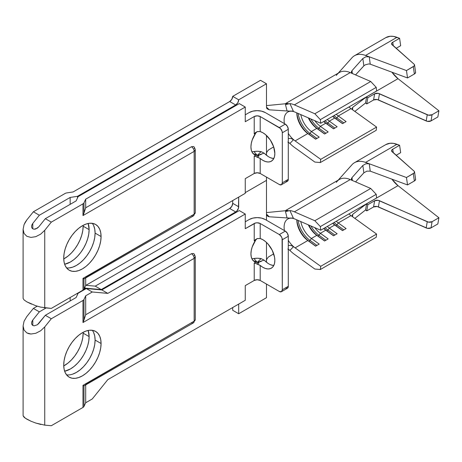 <?xml version="1.0" encoding="UTF-8"?>
<svg xmlns="http://www.w3.org/2000/svg" width="462" height="462" viewBox="0 0 462 462"><rect width="100%" height="100%" fill="white"/><g stroke="black" fill="none" stroke-linecap="round" stroke-linejoin="round"><path stroke-width="0.69" d="M63.733 258.939A26.415 15.252 120 0 0 83.143 226.184L89.12 229.637A26.415 15.252 -60 0 1 64.64 264.264L70.443 261.983L74.087 259.465L77.587 256.214L80.821 252.356L83.651 248.042L85.972 243.434L87.699 238.71L88.762 234.049L89.12 229.637L88.196 223.469A26.415 15.252 -60 0 1 89.12 229.637L83.143 226.184L82.785 230.596L81.722 235.256L79.995 239.98L77.674 244.594L74.844 248.908L71.616 252.766L68.11 256.017L63.733 258.939M66.545 267.873A26.415 15.252 120 0 0 85.487 257.49A26.415 15.252 120 0 0 95.097 233.085L101.074 236.538A26.415 15.252 -60 0 1 89.541 263.115A26.415 15.252 -60 0 1 69.19 270.195A26.415 15.252 -60 0 1 63.721 258.102L64.079 262.104L65.142 265.535L66.869 268.266L69.19 270.195L72.02 271.24L75.248 271.367L78.754 270.576L82.398 268.884L86.042 266.366L89.541 263.115L92.77 259.257L95.605 254.943L97.927 250.335L99.653 245.611L100.716 240.95L101.074 236.538L100.716 232.536L99.653 229.106L97.927 226.368L95.605 224.445L92.77 223.394L89.541 223.267L86.042 224.064L82.398 225.751L78.754 228.268L75.248 231.52L72.02 235.377L69.19 239.691L66.869 244.3L65.142 249.03L64.079 253.684L63.721 258.102A26.415 15.252 -60 0 1 75.248 231.52A26.415 15.252 -60 0 1 95.599 224.445A26.415 15.252 -60 0 1 101.074 236.538L95.097 233.085L94.739 237.497L93.676 242.157L91.95 246.881L89.628 251.495L86.798 255.809L83.564 259.667L80.065 262.918L76.421 265.436L72.777 267.123L69.271 267.92M257.253 131.647L255.55 132.53L257.253 131.647L260.198 131.56A16.903 9.76 60 0 1 273.342 145.905A16.903 9.76 60 0 1 271.338 161.203A16.903 9.76 60 0 1 260.198 158.46L262.861 160.349L265.529 161.55L268.058 161.989L270.328 161.66L272.228 160.568L273.654 158.772L274.543 156.364L274.844 153.465L273.654 146.783L270.328 140.055L265.529 134.621L262.861 132.744L260.198 131.56L260.198 116.54L280.469 128.505L282.086 131.306L282.311 132.761L282.311 182.796L281.439 184.731L279.325 184.517L260.198 173.475L260.198 158.46L257.253 156.947L259.003 155.937L257.213 155.428L253.95 151.53L251.905 151.796L253.95 151.53A11.411 6.589 180 0 1 261.088 151.652L264.108 153.147L265.28 154.21A16.903 9.76 -120 0 0 273.781 158.53M77.506 196.31L70.16 197.447L39.351 215.234L33.374 211.787L65.061 193.491A3.806 2.195 180 0 1 66.771 192.92L73.135 191.938L229.718 101.53L235.695 104.984L77.506 196.31L77.506 197.944L77.506 196.31L235.695 104.984L237.809 102.755L238.687 99.804L266.476 83.761L260.499 80.313L232.709 96.356L231.832 99.301L229.718 101.53L73.135 191.938L66.771 192.92A3.806 2.195 180 0 0 65.061 193.491L33.374 211.787L26.813 219.947L33.374 211.787L39.351 215.234L70.16 197.447L77.506 196.31M351.928 57.831A29.585 17.082 60 0 1 354.481 55.729A29.585 17.082 60 0 1 365.569 55.434L396.95 37.324L399.607 38.306L392.769 42.25L391.58 43.451L391.557 44.069L414.148 64.247L414.518 64.79L414.073 66.031L406.468 70.559L413.299 66.609L414.362 74.012L407.524 77.957L406.468 70.559L369.248 56.797L370.247 64.178L407.524 77.957L406.468 70.559L369.248 56.797L370.247 64.178L407.524 77.957L414.362 74.012L415.13 73.435L415.575 72.193M351.813 73.083L351.478 71.506L352.009 70.646L362.826 58.518L365.84 56.809L369.248 56.797L365.569 55.434L396.95 37.324A29.585 17.082 -120 0 0 385.857 37.613L354.481 55.729M366.626 96.801L352.812 107.265L366.626 96.801L365.569 102.98L354.868 111.429L365.569 102.98L366.759 103.915L367.816 97.736L366.626 96.801L365.569 102.98L366.759 103.915L373.573 99.983L377.177 99.532L427.425 121.35L431.029 120.9L437.843 116.967L431.029 120.9L432.091 114.72L438.9 110.788L437.843 116.967L438.9 110.788L432.091 114.72L428.482 115.165L378.234 93.353L374.63 93.803L367.816 97.736L366.626 96.801L398.007 78.684L438.9 110.788L398.007 78.684L366.626 96.801A21.131 12.203 60 0 1 366.591 96.772M391.915 72.188A21.131 12.203 -120 0 0 398.007 78.684L391.915 72.188M414.547 64.923L415.604 72.326A4.227 1.969 -8.1 0 1 414.362 74.012L413.299 66.609A4.227 1.969 171.9 0 0 414.547 64.923A4.227 1.969 171.9 0 0 414.148 64.247L391.926 44.612A4.227 1.969 171.9 0 1 391.528 43.936A4.227 1.969 171.9 0 1 392.769 42.25L393.278 45.807L392.769 42.25L399.607 38.306L400.664 45.709L396.13 48.325L400.664 45.709L399.607 38.306L393.439 36.394L390.147 36.279L385.805 37.641M427.24 114.778L426.183 120.957L378.418 99.925L379.475 93.746L427.24 114.778L426.183 120.957A4.227 2.836 9.7 0 0 431.029 120.9L432.091 114.72A4.227 2.836 -170.3 0 1 427.24 114.778M366.759 103.915L367.816 97.736L374.63 93.803L373.573 99.983L366.759 103.915M352.269 107.935L352.183 108.737L352.812 107.265L352.529 109.523L352.812 107.265L352.188 108.766M364.131 65.587L355.561 74.902L363.86 65.858L362.826 58.518L352.009 70.646L352.321 73.475L352.009 70.646L351.409 71.783M348.943 106.959A17.752 10.251 -120 0 0 350.999 108.645L376.594 127.079L376.23 130.29L320.345 162.549L320.715 159.338L295.114 140.904A17.752 10.251 60 0 1 290.864 136.925A17.752 10.251 60 0 1 288.288 133.385A17.752 10.251 60 0 0 290.864 136.925A17.752 10.251 -120 0 0 295.114 140.904L307.819 133.57L295.114 140.904L320.715 159.338L376.594 127.079L320.715 159.338L320.345 162.549L376.23 130.29L376.594 127.079L353.378 110.36M368.728 63.935L370.224 64.166M352.477 57.253A29.585 17.082 -120 0 1 365.569 55.434L369.248 56.797L365.84 56.809L362.826 58.518L363.86 65.858L365.159 64.865L368.676 63.935M336.324 75.439A26.201 15.13 60 0 1 350.265 72.603L370.726 81.491L376.23 87.364L376.594 90.997L320.715 123.262L376.594 90.997L376.23 87.364L320.345 119.623L320.715 123.262L295.114 112.139L320.715 123.262L320.345 119.623L314.841 113.756L320.345 119.623L376.23 87.364L370.726 81.491L314.841 113.756L294.381 104.868L314.841 113.756L370.726 81.491L352.622 73.631L351.415 72.338M332.657 116.366A17.752 10.251 -120 0 0 334.713 118.047L329.331 121.148A17.752 10.251 60 0 1 327.281 119.467A17.752 10.251 -120 0 0 329.331 121.148L334.713 118.047L342.515 123.666L346.102 121.593L338.299 115.974A17.752 10.251 60 0 1 336.244 114.293A17.752 10.251 -120 0 0 338.299 115.974L350.999 108.645L338.299 115.974L336.954 117.949L335.758 118.642A19.439 11.227 60 0 1 332.906 116.222A19.439 11.227 -120 0 0 335.758 118.642L334.713 118.047A17.752 10.251 60 0 1 332.657 116.366M323.695 121.541A17.752 10.251 -120 0 0 325.745 123.221L320.368 126.328A17.752 10.251 60 0 1 314.818 120.703A17.752 10.251 -120 0 0 320.368 126.328L325.745 123.221L333.547 128.84L337.133 126.767L329.331 121.148L327.991 123.123L326.796 123.816A19.439 11.227 60 0 1 323.943 121.396A19.439 11.227 -120 0 0 326.796 123.816L325.745 123.221A17.752 10.251 60 0 1 323.695 121.541M308.316 117.874A17.752 10.251 -120 0 0 316.782 128.396L311.4 131.503A17.752 10.251 60 0 1 300.791 114.605A17.752 10.251 -120 0 0 311.4 131.503L316.782 128.396L324.584 134.015L328.17 131.947L320.368 126.328L319.023 128.303L317.827 128.99A19.439 11.227 60 0 1 308.876 118.116A19.439 11.227 -120 0 0 317.827 128.99L316.782 128.396A17.752 10.251 60 0 1 308.316 117.874M296.806 112.872A17.752 10.251 -120 0 0 307.819 133.57L315.621 139.189L319.207 137.122L311.4 131.503L310.06 133.478L308.864 134.165A19.439 11.227 60 0 1 296.858 112.895A19.439 11.227 -120 0 0 308.864 134.165L307.819 133.57A17.752 10.251 60 0 1 296.806 112.872M290.379 111.053L293.353 111.151L289.922 103.592L293.353 111.151L290.864 111.209A17.752 10.251 60 0 0 284.43 123.631A17.752 10.251 60 0 1 287.78 112.041A17.752 10.251 60 0 1 290.864 111.209A17.752 10.251 60 0 1 295.114 112.139A17.752 10.251 -120 0 0 290.864 111.209L269.271 109.823L267.036 108.778L266.534 107.715M266.476 107.155L266.476 83.761L266.476 107.155M266.476 180.376L266.476 177.102L266.476 180.376L245.258 192.625L266.476 180.376L245.258 192.625L266.476 180.376L266.476 214.12L266.476 180.376M266.476 155.255L266.476 153.534L266.476 155.255M44.144 307.75L44.745 307.813L44.745 230.301L51.305 222.135L82.993 203.84L82.993 215.575L194.155 151.392L195.27 149.838C194.635 147.569 194.005 146.471 193.37 146.546L191.47 146.737L85.684 207.808L85.684 199.18L85.684 207.808L83.98 213.034L83.98 202.858L85.684 199.18L245.258 107.051L239.281 103.604L78.107 196.656L76.138 200.901L78.107 196.656L239.281 103.604L245.258 107.051L85.684 199.18L83.98 202.858A3.806 2.195 180 0 1 82.993 203.84L51.305 222.135L45.328 218.688L76.138 200.901L45.328 218.688L38.768 226.848L35.776 228.973L34.159 229.221L32.79 228.84L31.872 227.899L31.555 226.53L31.872 224.954L32.79 223.4L32.79 228.84L32.79 223.4L39.351 215.234L32.79 223.4M70.16 204.348L70.16 197.447L70.16 204.348M93.676 225.652L94.739 229.083L95.097 233.085A26.415 15.252 120 0 0 92.273 223.313M266.476 135.464L266.476 153.534L266.701 152.35L268.318 150.11L273.683 146.87L268.318 150.11L266.701 152.35L266.476 153.534L266.476 135.464M83.131 225.346L83.143 226.184A26.415 15.252 120 0 0 83.131 225.346M25.237 222.222L26.813 219.947L24.064 224.607L25.237 222.222M193.37 146.546L191.47 146.737C193.104 147.863 194 149.417 194.155 151.392A3.806 2.195 -120 0 0 191.47 146.737L85.684 207.808L82.993 215.575L83.98 213.034L83.98 202.858A3.806 2.195 180 0 1 82.993 203.84L82.993 215.575L194.155 151.392L194.155 214.195L82.993 278.372L82.993 290.107L51.305 308.402L44.745 307.813L44.745 230.301L40.633 234.176L35.776 236.671L30.925 237.41L26.813 236.278L24.064 233.449L23.1 229.348L24.064 224.607L23.1 229.348L23.1 298.412L24.064 299.919L26.813 301.836L31.456 304.106M35.597 305.671L40.887 307.172M285.302 181.069L287.416 181.277L288.288 179.343L288.288 129.308L288.288 179.343L282.311 182.796L282.311 132.761L288.288 129.308L287.416 126.363L285.302 124.134L279.325 127.581L260.198 116.54L257.213 115.829L254.221 116.54L245.258 121.72L245.258 107.051L245.258 121.72L254.221 116.54L254.221 133.94L255.746 133.062L252.206 139.98L251.259 143.538L250.935 146.904L251.259 149.902L252.206 152.368L253.73 154.164L255.746 155.197L254.221 156.081L254.221 173.475L245.258 178.655L245.258 193.318L85.684 285.447L85.684 278.107L85.684 285.447L83.98 289.12L83.98 278.944L193.37 215.933A3.806 2.195 60 0 1 191.47 215.748L85.47 277.264M84.696 278.528L83.599 278.725L83.98 278.944L83.98 289.12A3.806 2.195 180 0 1 82.993 290.107L51.305 308.402L40.633 307.114L35.776 305.734L26.813 301.836L24.064 299.919L23.1 298.412M285.302 124.134L265.28 112.572L285.302 124.134L279.325 127.581A4.227 2.443 60 0 1 282.311 132.761L288.288 129.308A4.227 2.443 -120 0 0 285.302 124.134M273.504 158.512L270.819 157.854M268.029 156.393L264.108 153.147L261.088 151.652L257.213 155.428L261.255 154.481M249.145 112.572L245.258 114.819L249.145 112.572A11.411 6.589 180 0 1 265.28 112.572L261.579 111.146L257.213 110.643L252.847 111.146L249.145 112.572M254.383 154.614L254.435 154.643A16.903 9.76 -60 0 0 255.746 155.197L257.172 155.544L255.746 155.197L254.221 156.081L255.55 156.451L254.221 156.081L254.221 173.475L257.213 172.765L260.198 173.475A4.227 2.437 0 0 0 254.221 173.475L245.258 178.655L245.258 193.318L85.684 285.447L83.98 289.12A3.806 2.195 0 0 1 82.993 290.107L82.993 278.372L83.599 278.725L82.993 278.372L194.155 214.195A3.806 2.195 0 0 0 195.27 212.641A3.806 2.195 180 0 1 194.155 214.195A3.806 2.195 60 0 1 193.37 215.933A3.806 2.195 -120 0 0 194.155 214.195L194.155 151.392A3.806 2.195 180 0 0 195.27 149.838A3.806 2.195 180 0 0 194.155 148.285M266.476 83.761L238.687 99.804L232.709 96.356L260.499 80.313L266.476 83.761M287.855 142.059L289.922 143.457A26.201 15.13 60 0 0 294.381 147.332L314.841 162.064L294.381 147.332A26.201 15.13 60 0 1 289.922 143.457L293.353 139.853L292.163 138.935L290.506 138.438L288.727 138.496L290.506 138.438L292.163 138.935L293.353 139.853L290.864 136.925L293.353 139.853L289.922 143.457L288.837 142.573M266.476 105.607L288.103 103.494L266.476 105.607M267.036 108.778L269.271 109.823L266.476 107.126L269.271 109.823L287.069 110.967L285.487 104.637L288.103 103.494L285.487 104.637L289.922 103.592A26.201 15.13 60 0 1 294.381 104.868L350.265 72.603A26.201 15.13 -120 0 0 339.437 72.459L285.181 103.783M288.669 111.019L287.069 110.967L285.487 104.637L289.922 103.592A26.201 15.13 60 0 1 294.381 104.868L350.265 72.603L352.622 73.631M286.532 103.65A26.201 15.13 60 0 1 288.103 103.494M350.999 108.645L353.395 110.366M314.841 162.064L320.345 162.549L314.841 162.064M298.186 113.473A19.439 11.227 -120 0 0 310.06 133.478A19.439 11.227 60 0 1 298.186 113.473M316.938 138.433L310.06 133.478L311.4 131.503L319.207 137.122L315.621 139.189L307.819 133.57L308.864 134.165L310.06 133.478L316.938 138.433M315.742 139.12L308.864 134.165L315.742 139.12M310.92 119.005A19.439 11.227 -120 0 0 319.023 128.303A19.439 11.227 60 0 1 310.92 119.005M325.901 133.252L319.023 128.303L320.368 126.328L328.17 131.947L324.584 134.015L316.782 128.396L317.827 128.99L319.023 128.303L325.901 133.252M324.705 133.945L317.827 128.99L324.705 133.945M325.138 120.709A19.439 11.227 -120 0 0 327.991 123.123A19.439 11.227 60 0 1 325.138 120.709M334.869 128.078L327.991 123.123L329.331 121.148L337.133 126.767L333.547 128.84L325.745 123.221L326.796 123.816L327.991 123.123L334.869 128.078M333.674 128.771L326.796 123.816L333.674 128.771M334.101 115.529A19.439 11.227 -120 0 0 336.954 117.949A19.439 11.227 60 0 1 334.101 115.529M343.832 122.904L336.954 117.949L338.299 115.974L346.102 121.593L342.515 123.666L334.713 118.047L335.758 118.642L336.954 117.949L343.832 122.904M342.637 123.591L335.758 118.642L342.637 123.591M252.945 153.523L259.003 155.937L257.253 156.947L255.55 156.451L260.198 158.46L260.198 173.475L279.325 184.517A4.227 2.443 60 0 0 281.439 184.731L287.416 181.277A4.227 2.443 -120 0 0 288.288 179.343L282.311 182.796A4.227 2.443 60 0 1 281.439 184.731M31.89 224.919L31.555 226.53L31.872 227.899L32.79 228.84L34.159 229.221L37.393 228.141L38.768 226.848L45.328 218.688L51.305 222.135L44.745 230.301L40.633 234.176L35.776 236.671L30.925 237.41L26.813 236.278L24.064 233.449L23.1 229.348M254.435 154.643A16.903 9.76 -60 0 1 255.746 133.062L254.221 133.94L254.221 116.54A4.227 2.437 180 0 1 260.198 116.54L260.198 131.56L257.623 131.56M253.95 151.53L257.536 151.259L261.088 151.652L257.213 155.428L253.95 151.53M229.718 101.53A4.227 2.443 120 0 0 232.709 96.356L238.687 99.804A4.227 2.443 -60 0 1 235.695 104.984L229.718 101.53M255.55 132.53L254.221 133.94L255.55 132.53M374.63 93.803A4.227 2.836 -170.3 0 1 379.475 93.746L378.418 99.925A4.227 2.836 9.7 0 0 373.573 99.983L374.63 93.803M253.124 153.609L257.213 155.428L264.108 153.147M257.178 131.583L255.746 133.062M63.733 365.91A26.415 15.252 120 0 0 83.143 333.154L89.12 336.602A26.415 15.252 -60 0 1 64.64 371.234L70.443 368.953L74.087 366.435L77.587 363.184L80.821 359.326L83.651 355.012L85.972 350.404L87.699 345.68L88.762 341.02L89.12 336.602L88.196 330.44A26.415 15.252 -60 0 1 89.12 336.602L83.143 333.154L82.785 337.566L81.722 342.227L79.995 346.95L77.674 351.559L74.844 355.879L71.616 359.736L68.11 362.982L63.733 365.91M66.545 374.844A26.415 15.252 120 0 0 85.487 364.46A26.415 15.252 120 0 0 95.097 340.055L101.074 343.503A26.415 15.252 -60 0 1 89.541 370.085A26.415 15.252 -60 0 1 69.19 377.159A26.415 15.252 -60 0 1 63.721 365.072L64.079 369.069L65.142 372.505L66.869 375.236L69.19 377.159L72.02 378.211L75.248 378.338L78.754 377.541L82.398 375.854L86.042 373.336L89.541 370.085L92.77 366.227L95.605 361.913L97.927 357.305L99.653 352.581L100.716 347.921L101.074 343.503L100.716 339.506L99.653 336.07L97.927 333.339L95.605 331.416L92.77 330.365L89.541 330.238L86.042 331.035L82.398 332.721L78.754 335.239L75.248 338.49L72.02 342.348L69.19 346.662L66.869 351.27L65.142 355.994L64.079 360.655L63.721 365.072A26.415 15.252 -60 0 1 75.248 338.49A26.415 15.252 -60 0 1 95.599 331.416A26.415 15.252 -60 0 1 101.074 343.503L95.097 340.055L94.739 344.467L93.676 349.128L91.95 353.852L89.628 358.46L86.798 362.78L83.564 366.637L80.065 369.883L76.421 372.401L72.777 374.093M44.144 425.075L44.745 425.132L44.745 326.917L51.305 318.751L82.993 300.456L82.993 322.54L194.155 258.362L195.27 256.808C194.635 254.539 194.005 253.442 193.37 253.517L191.47 253.702L85.684 314.778L85.684 295.801L85.684 314.778L83.98 320.004L83.98 299.474L85.684 295.801L92.267 291.996L107.796 293.382L245.258 214.022L239.281 210.574L101.819 289.934L239.281 210.574L245.258 214.022L107.796 293.382L101.819 289.934L86.29 288.548L78.107 293.272L76.138 297.516L45.328 315.303L51.305 318.751L82.993 300.456A3.806 2.195 0 0 0 83.98 299.474L85.684 295.801L92.267 291.996L86.29 288.548L78.107 293.272L76.138 297.516L45.328 315.303L37.393 324.757L34.159 325.837L32.79 325.456L31.872 324.515L31.555 323.152L31.872 321.569L32.79 320.016L32.79 325.456L32.79 320.016L39.351 311.85L46.131 307.94L39.351 311.85L32.79 320.016M285.302 288.04L287.416 288.248L288.288 286.313L288.288 236.278L288.288 286.313L282.311 289.761L282.311 239.726L288.288 236.278L287.416 233.333L285.302 231.104L279.325 234.552L260.198 223.51L279.325 234.552L281.439 236.781L282.086 238.277L282.311 289.761L281.439 291.695L279.325 291.487L260.198 280.446L260.198 265.425L262.861 267.319L265.529 268.514L268.058 268.959L270.328 268.63L272.228 267.538L273.654 265.742L274.543 263.334L274.844 260.429L274.543 257.184L272.228 250.306L268.058 244.069L265.529 241.591L262.861 239.714L260.198 238.531L260.198 223.51L257.213 222.794L255.596 222.984L245.258 228.684L245.258 214.022L245.258 228.684L254.221 223.51L254.221 240.91L255.746 240.026L252.206 246.951L251.259 250.508L250.935 253.875L251.259 256.872L252.206 259.338L253.73 261.134L255.746 262.168L254.221 263.045L254.221 280.446L245.258 285.62L245.258 300.288L107.796 379.649L92.267 398.966L85.684 402.766L83.98 406.445L83.98 385.909L193.37 322.903A3.806 2.195 60 0 1 191.47 322.713L85.47 384.234M95.247 286.14L229.718 208.501L235.695 211.954L101.224 289.587L95.247 286.14L85.926 285.308L95.247 286.14L101.224 289.587L235.695 211.954L236.839 211.03L238.456 208.229L238.687 197.112L238.687 206.774L232.709 203.326L231.832 206.271L229.718 208.501L95.247 286.14M257.253 238.611L255.55 239.501L257.253 238.611L260.198 238.531A16.903 9.76 60 0 1 273.342 252.876A16.903 9.76 60 0 1 271.338 268.168A16.903 9.76 60 0 1 260.198 265.425L257.253 263.912L259.003 262.901L257.213 262.399L253.95 258.501L251.905 258.766L253.95 258.501A11.411 6.589 180 0 1 261.088 258.616L264.108 260.118L265.28 261.174A16.903 9.76 -120 0 0 273.781 265.5M351.928 164.801A29.585 17.082 60 0 1 354.481 162.693A29.585 17.082 60 0 1 365.569 162.405L396.95 144.288L399.607 145.276L392.769 149.22L391.58 150.421L391.557 151.039L414.148 171.217L414.518 171.76L414.073 173.002L406.468 177.523L413.299 173.579L414.362 180.983L407.524 184.927L406.468 177.523L369.248 163.767L370.224 171.136L407.524 184.927L406.468 177.523L369.248 163.767L370.247 171.148L407.524 184.927L414.362 180.983L415.13 180.405L415.575 179.164M351.813 180.047L351.478 178.476L352.009 177.616L362.826 165.483L365.84 163.779L369.248 163.767L365.569 162.405L396.95 144.288A29.585 17.082 -120 0 0 385.857 144.583L354.481 162.693M366.626 203.771L352.812 214.235L366.626 203.771L365.569 209.95L354.868 218.399L365.569 209.95L366.759 210.886L367.816 204.701L366.626 203.771L365.569 209.95L366.759 210.886L373.573 206.953L377.177 206.502L427.425 228.315L431.029 227.87L437.843 223.937L431.029 227.87L432.091 221.685L438.9 217.752L437.843 223.937L438.9 217.752L432.091 221.685L428.482 222.135L378.234 200.323L374.63 200.768L367.816 204.701L366.626 203.771L398.007 185.655L438.9 217.752L398.007 185.655L366.626 203.771A21.131 12.203 60 0 1 366.591 203.742M391.915 179.158A21.131 12.203 -120 0 0 398.007 185.655L391.915 179.158M414.547 171.893L415.604 179.296A4.227 1.969 -8.1 0 1 414.362 180.983L413.299 173.579A4.227 1.969 171.9 0 0 414.547 171.893A4.227 1.969 171.9 0 0 414.148 171.217L391.926 151.582A4.227 1.969 171.9 0 1 391.528 150.907A4.227 1.969 171.9 0 1 392.769 149.22L393.278 152.778L392.769 149.22L399.607 145.276L400.664 152.674L396.13 155.296L400.664 152.674L399.607 145.276L393.439 143.364L390.147 143.249L385.805 144.612M427.24 221.743L426.183 227.928L378.418 206.895L379.475 200.71L427.24 221.743L426.183 227.928A4.227 2.836 9.7 0 0 431.029 227.87L432.091 221.685A4.227 2.836 -170.3 0 1 427.24 221.743M366.759 210.886L367.816 204.701L374.63 200.768L373.573 206.953L366.759 210.886M352.269 214.905L352.183 215.708L352.812 214.235L352.529 216.493L352.812 214.235L352.188 215.737M364.131 172.557L355.561 181.872L363.86 172.828L362.826 165.483L352.009 177.616L352.321 180.446L352.009 177.616L351.409 178.754M348.943 213.929A17.752 10.251 -120 0 0 350.999 215.61L376.594 234.043L376.23 237.26L320.345 269.519L320.715 266.308L295.114 247.875A17.752 10.251 60 0 1 290.864 243.89A17.752 10.251 60 0 1 288.288 240.35A17.752 10.251 60 0 0 290.864 243.89A17.752 10.251 -120 0 0 295.114 247.875L307.819 240.54L295.114 247.875L320.715 266.308L376.594 234.043L320.715 266.308L320.345 269.519L376.23 237.26L376.594 234.043L353.378 217.325M370.247 171.148L366.88 171.148L363.86 172.828L362.826 165.483L365.84 163.779L369.248 163.767L365.569 162.405A29.585 17.082 -120 0 0 352.477 164.224M336.324 182.403A26.201 15.13 60 0 1 350.265 179.574L370.726 188.461L376.23 194.329L376.594 197.967L320.715 230.232L376.594 197.967L376.23 194.329L320.345 226.594L320.715 230.232L295.114 219.109L320.715 230.232L320.345 226.594L314.841 220.726L320.345 226.594L376.23 194.329L370.726 188.461L314.841 220.726L294.381 211.833L314.841 220.726L370.726 188.461L352.622 180.596L351.415 179.308M232.709 200.566L232.709 203.326L232.709 200.566M232.709 307.53L232.709 310.291L232.709 307.53M332.657 223.331A17.752 10.251 -120 0 0 334.713 225.011L329.331 228.118A17.752 10.251 60 0 1 327.281 226.438A17.752 10.251 -120 0 0 329.331 228.118L334.713 225.011L342.515 230.63L346.102 228.563L338.299 222.944A17.752 10.251 60 0 1 336.244 221.263A17.752 10.251 -120 0 0 338.299 222.944L350.999 215.61L338.299 222.944L336.954 224.919L335.758 225.606A19.439 11.227 60 0 1 332.906 223.192A19.439 11.227 -120 0 0 335.758 225.606L334.713 225.011A17.752 10.251 60 0 1 332.657 223.331M323.695 228.511A17.752 10.251 -120 0 0 325.745 230.192L320.368 233.293A17.752 10.251 60 0 1 314.818 227.668A17.752 10.251 -120 0 0 320.368 233.293L325.745 230.192L333.547 235.811L337.133 233.737L329.331 228.118L327.991 230.093L326.796 230.786A19.439 11.227 60 0 1 323.943 228.367A19.439 11.227 -120 0 0 326.796 230.786L325.745 230.192A17.752 10.251 60 0 1 323.695 228.511M308.316 224.844A17.752 10.251 -120 0 0 316.782 235.366L311.4 238.473A17.752 10.251 60 0 1 300.791 221.575A17.752 10.251 -120 0 0 311.4 238.473L316.782 235.366L324.584 240.985L328.17 238.912L320.368 233.293L319.023 235.268L317.827 235.961A19.439 11.227 60 0 1 308.876 225.086A19.439 11.227 -120 0 0 317.827 235.961L316.782 235.366A17.752 10.251 60 0 1 308.316 224.844M296.806 219.843A17.752 10.251 -120 0 0 307.819 240.54L315.621 246.159L319.207 244.092L311.4 238.473L310.06 240.448L308.864 241.135A19.439 11.227 60 0 1 296.858 219.866A19.439 11.227 -120 0 0 308.864 241.135L307.819 240.54A17.752 10.251 60 0 1 296.806 219.843M290.379 218.018L293.353 218.122L289.922 210.562L293.353 218.122L290.864 218.18A17.752 10.251 60 0 0 284.43 230.602A17.752 10.251 60 0 1 287.78 219.011A17.752 10.251 60 0 1 290.864 218.18A17.752 10.251 60 0 1 295.114 219.109A17.752 10.251 -120 0 0 290.864 218.18L269.271 216.788L267.036 215.742L266.534 214.686M266.476 297.701L266.476 284.066L266.476 297.701L238.687 313.744L238.687 304.083L238.687 313.744L232.709 310.291L238.687 313.744L266.476 297.701M266.476 262.225L266.476 260.504L266.476 262.225M77.506 293.272L77.506 294.56L77.506 293.272M70.16 300.964L70.16 297.516L70.16 300.964M93.676 332.623L94.739 336.053L95.097 340.055A26.415 15.252 120 0 0 92.273 330.278M83.928 289.224L85.695 288.201L101.224 289.587L85.695 288.201L84.679 287.612L85.695 288.201L83.928 289.224M268 216.482L269.271 216.788L266.476 214.097L266.476 220.235L266.476 214.12L269.271 216.788L287.069 217.937L285.487 211.602L288.103 210.464L266.476 212.578L288.103 210.464L285.487 211.602L289.922 210.562A26.201 15.13 60 0 1 294.381 211.833L350.265 179.574A26.201 15.13 -120 0 0 339.437 179.423L285.181 210.747M266.476 242.435L266.476 260.504L266.701 259.321L268.318 257.08L273.683 253.84L268.318 257.08L266.701 259.321L266.476 260.504L266.476 242.435M37.208 306.191L33.374 308.402L26.813 316.562L33.374 308.402L39.351 311.85L33.374 308.402L37.208 306.191M83.131 332.317L83.143 333.154A26.415 15.252 120 0 0 83.131 332.317M35.597 422.99L40.887 424.491M30.925 421.2L25.237 418.162L23.1 415.731L24.064 417.238L26.813 419.161L30.925 421.2L35.776 423.053L44.745 425.132L44.745 326.917L40.633 330.792L35.776 333.287L30.925 334.026L26.813 332.894L24.064 330.064L23.1 325.964L24.064 321.229L26.813 316.562L24.064 321.229L23.1 325.964L24.064 330.064L26.813 332.894L28.736 333.691L30.925 334.026L35.776 333.287L40.633 330.792L44.745 326.917L51.305 318.751L45.328 315.303L38.768 323.464L37.393 324.757L34.159 325.837L32.79 325.456L31.872 324.515L31.555 323.152L31.89 321.535M193.37 253.517L191.47 253.702C193.104 254.828 194 256.381 194.155 258.362A3.806 2.195 -120 0 0 191.47 253.702L85.684 314.778L82.993 322.54L83.98 320.004L83.98 299.474A3.806 2.195 180 0 1 82.993 300.456L82.993 322.54L194.155 258.362L194.155 321.165L82.993 385.343L82.993 407.426L51.305 425.721L44.745 425.132L51.305 425.721L82.993 407.426A3.806 2.195 0 0 0 83.98 406.445L83.98 385.909L84.702 385.487M85.684 385.077L85.684 402.766L85.684 385.077M254.383 261.584L254.435 261.613A16.903 9.76 -60 0 0 255.746 262.168L257.172 262.514L255.746 262.168L254.221 263.045L255.55 263.421L254.221 263.045L254.221 280.446L257.213 279.729L260.198 280.446A4.227 2.437 0 0 0 254.221 280.446L245.258 285.62L245.258 300.288L107.796 379.649L92.267 398.966L85.684 402.766L83.98 406.445A3.806 2.195 180 0 1 82.993 407.426L82.993 385.343L83.98 385.909L82.993 385.343L194.155 321.165A3.806 2.195 0 0 0 195.27 319.612A3.806 2.195 180 0 1 194.155 321.165A3.806 2.195 60 0 1 193.37 322.903A3.806 2.195 -120 0 0 194.155 321.165L194.155 258.362A3.806 2.195 180 0 0 195.27 256.808A3.806 2.195 180 0 0 194.155 255.255M285.302 231.104L265.28 219.542L285.302 231.104L279.325 234.552A4.227 2.443 60 0 1 282.311 239.726L288.288 236.278A4.227 2.443 -120 0 0 285.302 231.104M273.504 265.477L270.819 264.824M268.029 263.363L264.108 260.118L261.088 258.616L257.213 262.399L261.255 261.452M249.145 219.542L245.258 221.783L249.145 219.542A11.411 6.589 180 0 1 265.28 219.542L261.579 218.116L257.213 217.614L252.847 218.116L249.145 219.542M287.855 249.03L289.922 250.427A26.201 15.13 60 0 0 294.381 254.302L314.841 269.034L294.381 254.302A26.201 15.13 60 0 1 289.922 250.427L293.353 246.823L292.163 245.905L290.506 245.409L288.727 245.466L290.506 245.409L292.163 245.905L293.353 246.823L290.864 243.89L293.353 246.823L289.922 250.427L288.837 249.538M288.669 217.989L287.069 217.937L285.487 211.602L289.922 210.562A26.201 15.13 60 0 1 294.381 211.833L350.265 179.574L352.622 180.596M286.532 210.62A26.201 15.13 60 0 1 288.103 210.464M350.999 215.61L353.395 217.336M314.841 269.034L320.345 269.519L314.841 269.034M298.186 220.443A19.439 11.227 -120 0 0 310.06 240.448A19.439 11.227 60 0 1 298.186 220.443M316.938 245.397L310.06 240.448L311.4 238.473L319.207 244.092L315.621 246.159L307.819 240.54L308.864 241.135L310.06 240.448L316.938 245.397M315.742 246.09L308.864 241.135L315.742 246.09M310.92 225.976A19.439 11.227 -120 0 0 319.023 235.268A19.439 11.227 60 0 1 310.92 225.976M325.901 240.223L319.023 235.268L320.368 233.293L328.17 238.912L324.584 240.985L316.782 235.366L317.827 235.961L319.023 235.268L325.901 240.223M324.705 240.916L317.827 235.961L324.705 240.916M325.138 227.674A19.439 11.227 -120 0 0 327.991 230.093A19.439 11.227 60 0 1 325.138 227.674M334.869 235.048L327.991 230.093L329.331 228.118L337.133 233.737L333.547 235.811L325.745 230.192L326.796 230.786L327.991 230.093L334.869 235.048M333.674 235.736L326.796 230.786L333.674 235.736M334.101 222.499A19.439 11.227 -120 0 0 336.954 224.919A19.439 11.227 60 0 1 334.101 222.499M343.832 229.874L336.954 224.919L338.299 222.944L346.102 228.563L342.515 230.63L334.713 225.011L335.758 225.606L336.954 224.919L343.832 229.874M342.637 230.561L335.758 225.606L342.637 230.561M252.945 260.493L259.003 262.901L257.253 263.912L255.55 263.421L260.198 265.425L260.198 280.446L279.325 291.487A4.227 2.443 60 0 0 281.439 291.695L287.416 288.248A4.227 2.443 -120 0 0 288.288 286.313L282.311 289.761A4.227 2.443 60 0 1 281.439 291.695M254.435 261.613A16.903 9.76 -60 0 1 255.746 240.026L254.221 240.91L254.221 223.51A4.227 2.437 180 0 1 260.198 223.51L260.198 238.531L257.623 238.531M253.95 258.501L257.536 258.229L261.088 258.616L257.213 262.399L253.95 258.501M229.718 208.501A4.227 2.443 120 0 0 232.709 203.326L238.687 206.774A4.227 2.443 -60 0 1 235.695 211.954L229.718 208.501M255.55 239.501L254.221 240.91L255.55 239.501M374.63 200.768A4.227 2.836 -170.3 0 1 379.475 200.71L378.418 206.895A4.227 2.836 9.7 0 0 373.573 206.953L374.63 200.768M253.124 260.574L257.213 262.399L264.108 260.118M257.178 238.548L255.746 240.026M107.796 293.382L92.267 291.996L86.29 288.548L101.819 289.934L107.796 293.382M256.404 155.371L257.178 155.544L256.404 155.371M256.404 262.335L257.178 262.514L256.404 262.335M351.98 57.773L338.207 73.169M193.37 215.933L195.27 212.641L195.27 149.838M286.85 103.621L286.394 103.673M351.98 164.743L338.207 180.134M23.1 415.731L23.1 325.964M193.37 322.903L195.27 319.612L195.27 256.808M286.85 210.585L286.394 210.643"/></g></svg>

